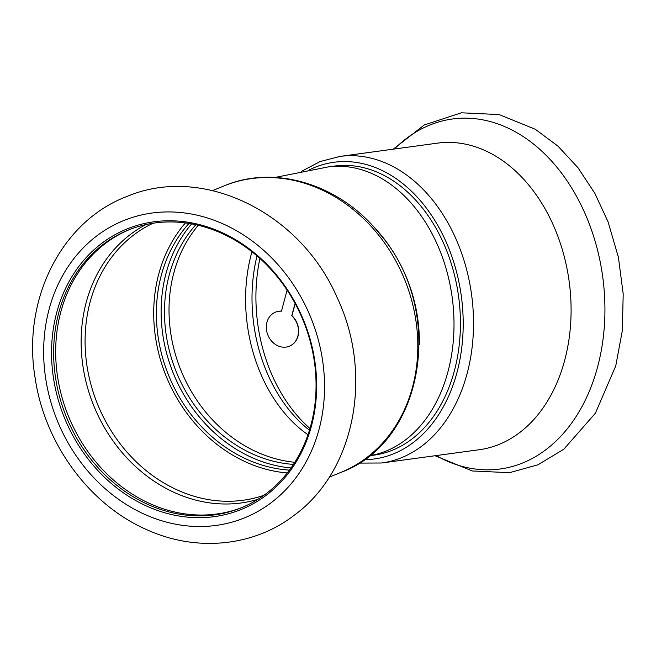 <?xml version="1.0" encoding="UTF-8"?>
<svg xmlns="http://www.w3.org/2000/svg" width="656" height="656" viewBox="0 0 656 656"><rect width="100%" height="100%" fill="white"/><g stroke="black" fill="none" stroke-linecap="round" stroke-linejoin="round"><path stroke-width="0.98" d="M309.427 430.213A140.138 101.27 82.2 0 1 257.021 255.906M369.254 455.789L373.789 455.174A145.886 105.427 -97.8 0 0 458.577 296.405A145.886 105.427 -97.8 0 0 334.437 166.066L328.016 166.944A145.886 105.427 82.2 0 1 451.976 295.946A145.886 105.427 82.2 0 1 369.287 455.764M195.841 224.713A140.138 119.499 -112.2 0 0 169.297 274.725A140.138 119.499 -112.2 0 0 293.429 464.399M309.952 428.475A143.967 104.042 82.2 0 1 259.924 258.456M309.23 169.888A149.716 108.199 82.2 0 1 390.459 174.988A149.716 108.199 82.2 0 1 462.365 342.038A149.716 108.199 82.2 0 1 364.047 459.684M301.53 171.323L320.046 161.581L339.939 156.423L437.511 143.139A154.701 111.799 82.2 0 1 495.928 156.276A154.701 111.799 82.2 0 1 570.769 321.702A154.701 111.799 82.2 0 1 479.241 449.721L381.677 462.997L358.939 463.103M289.419 346.163A18.376 15.67 -112.2 0 0 289.517 346.13A18.376 15.67 -112.2 0 0 291.945 315.7L295.184 303.597M281.473 311.1A18.376 15.67 -112.2 0 0 275.651 312.084A18.376 15.67 -112.2 0 0 275.561 312.117M287.098 290.108L281.457 311.182A18.376 15.67 -112.2 0 0 275.471 312.158A18.376 15.67 -112.2 0 0 267.886 335.093A18.376 15.67 -112.2 0 0 289.329 346.204A18.376 15.67 -112.2 0 0 291.756 315.782L295.077 303.392M185.451 222.909A147.034 125.386 -112.2 0 0 246.705 462.382A147.034 125.386 -112.2 0 0 287.254 472.943M188.985 223.425A143.967 122.77 -112.2 0 0 247.451 459.602A143.967 122.77 -112.2 0 0 289.427 470.114M129.33 229.649A149.912 127.838 -112.2 0 0 56.17 364.433A149.912 127.838 -112.2 0 0 150.495 503.882A149.912 127.838 -112.2 0 0 242.392 507.326M148.453 504.71A149.912 127.838 -112.2 0 0 241.375 507.744A149.912 127.838 -112.2 0 0 303.244 320.694A149.912 127.838 -112.2 0 0 128.314 230.059A149.912 127.838 -112.2 0 0 54.079 364.629A149.912 127.838 -112.2 0 0 148.453 504.71M191.626 223.876A143.967 122.77 -112.2 0 0 252.183 457.683A143.967 122.77 -112.2 0 0 291.002 467.941M147.338 506.399A151.446 129.15 -112.2 0 0 312.764 349.763A151.446 129.15 -112.2 0 0 92.201 251.445A151.446 129.15 -112.2 0 0 147.338 506.399M294.782 462.291A140.138 119.499 67.8 0 1 173.824 272.88A140.138 119.499 67.8 0 1 198.276 225.27M307.951 434.731A140.138 101.27 82.2 0 1 251.42 253.618A140.138 101.27 82.2 0 1 251.945 251.724M369.59 222.507A145.886 124.402 67.8 0 1 419.307 344.605M339.939 156.423A154.701 111.799 82.2 0 1 398.364 169.56A154.701 111.799 82.2 0 1 473.197 334.986A154.701 111.799 82.2 0 1 381.677 462.997M394.387 149.01A176.612 127.625 82.2 0 1 519.126 133.996A176.612 127.625 82.2 0 1 598.067 365.138A176.612 127.625 82.2 0 1 436.125 455.584M145.976 224.557A148.83 126.92 -112.2 0 0 82.115 359.742A148.83 126.92 -112.2 0 0 175.267 492.918A148.83 126.92 -112.2 0 0 257.849 499.347M153.127 223.22A147.034 125.386 -112.2 0 0 85.797 356.2A147.034 125.386 -112.2 0 0 178.079 490.327A147.034 125.386 -112.2 0 0 263.901 495.305M224.065 185.894C275.479 164.049 340.858 184.771 379.742 233.905C445.645 309.427 425.359 441.914 340.735 472.459A154.701 131.922 -112.2 0 0 404.588 279.431A154.701 131.922 -112.2 0 0 224.065 185.894L212.577 190.576M145.148 514.566A160.458 136.833 -112.2 0 0 320.423 348.607A160.458 136.833 -112.2 0 0 86.731 244.434A160.458 136.833 -112.2 0 0 145.148 514.566M275.094 177.448L328.016 166.944M393.288 149.158L424.26 124.984L461.422 112.799L499.167 114.579L535.353 129.298L557.969 146.149L577.977 167.731L594.844 193.299L608.137 222.04L618.411 257.308L623.2 294.044L622.314 330.722L615.763 365.868L595.402 413.206L563.799 449.221L537.986 464.784L509.515 472.681L472.328 470.975L435.018 455.74M340.735 472.459L329.255 477.142M146.764 529.671C196.144 552.221 253.716 546.776 294.634 514.944C355.56 470.213 373.346 373.444 337.045 297.365C300.522 212.782 203.081 164.295 127.166 196.382C61.008 221.187 21.951 300.259 35.112 377.864C44.624 443.546 89.249 504.669 146.764 529.671"/></g></svg>
